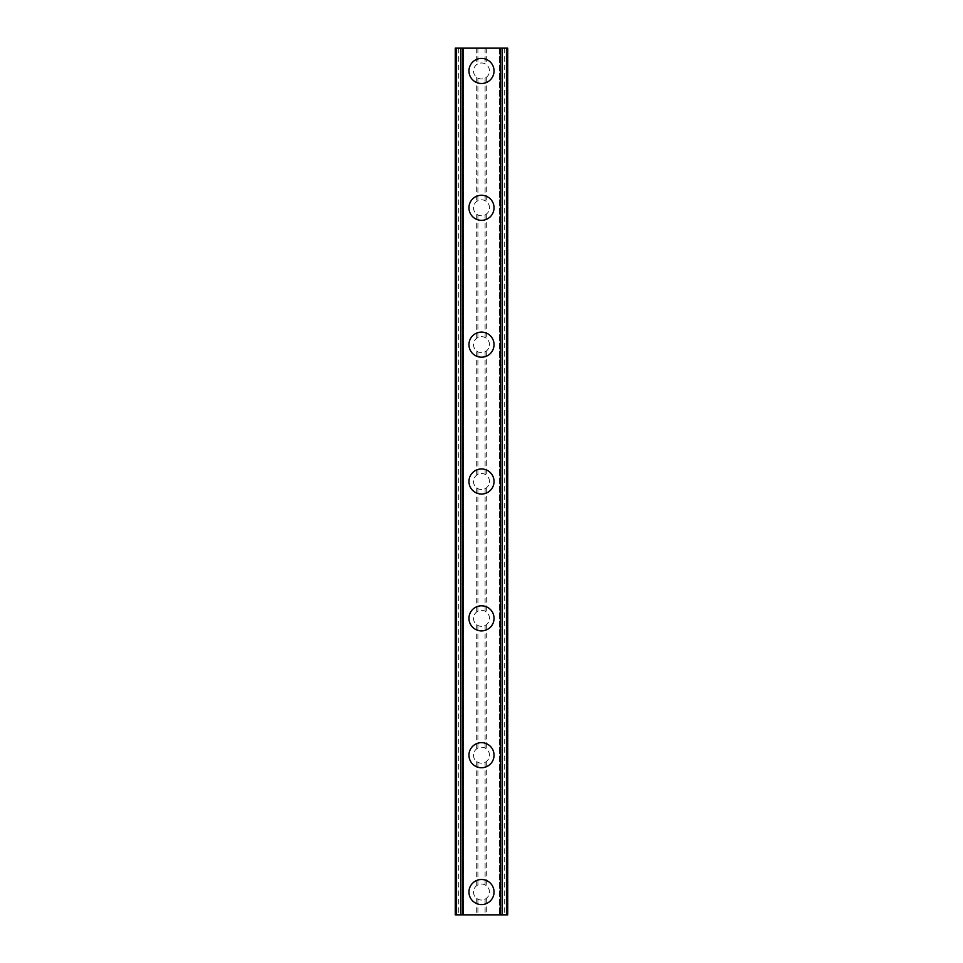 <?xml version="1.0" encoding="UTF-8"?>
<svg xmlns="http://www.w3.org/2000/svg" width="963" height="963" viewBox="0 0 963 963"><rect width="100%" height="100%" fill="white"/><g stroke="black" fill="none" stroke-linecap="round" stroke-linejoin="round"><path stroke-width="0.72" stroke-dasharray="4.82 3.61" d="M476.697 898.419L477.901 899.165A7.981 7.981 0 0 0 485.099 899.165L486.303 898.419A7.981 7.981 0 0 0 481.5 884.058A7.981 7.981 0 0 0 473.519 892.039A7.981 7.981 0 0 0 481.5 900.02A7.981 7.981 0 0 0 486.303 885.671L485.099 884.925A7.981 7.981 0 0 0 477.901 884.925L476.697 885.671A7.981 7.981 0 0 0 476.697 898.419L476.697 914.85L455.27 914.85L455.932 914.85L455.27 914.85L455.27 48.15L455.607 914.85M468.957 892.039A12.543 12.543 0 0 1 481.5 879.496A12.543 12.543 0 0 1 494.043 892.039A12.543 12.543 0 0 0 481.5 879.496A12.543 12.543 0 0 0 468.957 892.039A12.543 12.543 0 0 0 481.5 904.582A12.543 12.543 0 0 0 494.043 892.039A12.543 12.543 0 0 0 481.5 879.496A12.543 12.543 0 0 0 468.957 892.039A12.543 12.543 0 0 0 481.5 904.582A12.543 12.543 0 0 0 494.043 892.039A12.543 12.543 0 0 1 481.5 904.582A12.543 12.543 0 0 1 468.957 892.039M476.697 761.564L477.901 762.323A7.981 7.981 0 0 0 485.099 762.323L486.303 761.564A7.981 7.981 0 0 0 481.5 747.216A7.981 7.981 0 0 0 473.519 755.197A7.981 7.981 0 0 0 481.5 763.178A7.981 7.981 0 0 0 486.303 748.817L485.099 748.07A7.981 7.981 0 0 0 477.901 748.07L476.697 748.817A7.981 7.981 0 0 0 476.697 761.564L476.697 885.671M468.957 755.197A12.543 12.543 0 0 1 481.5 742.654A12.543 12.543 0 0 1 494.043 755.197A12.543 12.543 0 0 0 481.5 742.654A12.543 12.543 0 0 0 468.957 755.197A12.543 12.543 0 0 0 481.5 767.74A12.543 12.543 0 0 0 494.043 755.197A12.543 12.543 0 0 0 481.5 742.654A12.543 12.543 0 0 0 468.957 755.197A12.543 12.543 0 0 0 481.5 767.74A12.543 12.543 0 0 0 494.043 755.197A12.543 12.543 0 0 1 481.5 767.74A12.543 12.543 0 0 1 468.957 755.197M476.697 624.722L477.901 625.469A7.981 7.981 0 0 0 485.099 625.469L486.303 624.722A7.981 7.981 0 0 0 481.5 610.361A7.981 7.981 0 0 0 473.519 618.342A7.981 7.981 0 0 0 481.5 626.335A7.981 7.981 0 0 0 486.303 611.974L485.099 611.228A7.981 7.981 0 0 0 477.901 611.228L476.697 611.974A7.981 7.981 0 0 0 476.697 624.722L476.697 748.817M468.957 618.342A12.543 12.543 0 0 1 481.5 605.799A12.543 12.543 0 0 1 494.043 618.342A12.543 12.543 0 0 0 481.5 605.799A12.543 12.543 0 0 0 468.957 618.342A12.543 12.543 0 0 0 481.5 630.897A12.543 12.543 0 0 0 494.043 618.342A12.543 12.543 0 0 0 481.5 605.799A12.543 12.543 0 0 0 468.957 618.342A12.543 12.543 0 0 0 481.5 630.897A12.543 12.543 0 0 0 494.043 618.342A12.543 12.543 0 0 1 481.5 630.897A12.543 12.543 0 0 1 468.957 618.342M476.697 487.88L477.901 488.626A7.981 7.981 0 0 0 485.099 488.626L486.303 487.88A7.981 7.981 0 0 0 481.5 473.519A7.981 7.981 0 0 0 473.519 481.5A7.981 7.981 0 0 0 481.5 489.481A7.981 7.981 0 0 0 486.303 475.12L485.099 474.374A7.981 7.981 0 0 0 477.901 474.374L476.697 475.12A7.981 7.981 0 0 0 476.697 487.88L476.697 611.974M468.957 481.5A12.543 12.543 0 0 1 481.5 468.957A12.543 12.543 0 0 1 494.043 481.5A12.543 12.543 0 0 0 481.5 468.957A12.543 12.543 0 0 0 468.957 481.5A12.543 12.543 0 0 0 481.5 494.043A12.543 12.543 0 0 0 494.043 481.5A12.543 12.543 0 0 0 481.5 468.957A12.543 12.543 0 0 0 468.957 481.5A12.543 12.543 0 0 0 481.5 494.043A12.543 12.543 0 0 0 494.043 481.5A12.543 12.543 0 0 1 481.5 494.043A12.543 12.543 0 0 1 468.957 481.5M476.697 351.026L477.901 351.772A7.981 7.981 0 0 0 485.099 351.772L486.303 351.026A7.981 7.981 0 0 0 481.5 336.665A7.981 7.981 0 0 0 473.519 344.658A7.981 7.981 0 0 0 481.5 352.639A7.981 7.981 0 0 0 486.303 338.278L485.099 337.531A7.981 7.981 0 0 0 477.901 337.531L476.697 338.278A7.981 7.981 0 0 0 476.697 351.026L476.697 475.12M468.957 344.658A12.543 12.543 0 0 1 481.5 332.103A12.543 12.543 0 0 1 494.043 344.658A12.543 12.543 0 0 0 481.5 332.103A12.543 12.543 0 0 0 468.957 344.658A12.543 12.543 0 0 0 481.5 357.201A12.543 12.543 0 0 0 494.043 344.658A12.543 12.543 0 0 0 481.5 332.103A12.543 12.543 0 0 0 468.957 344.658A12.543 12.543 0 0 0 481.5 357.201A12.543 12.543 0 0 0 494.043 344.658A12.543 12.543 0 0 1 481.5 357.201A12.543 12.543 0 0 1 468.957 344.658M476.697 214.183L477.901 214.93A7.981 7.981 0 0 0 485.099 214.93L486.303 214.183A7.981 7.981 0 0 0 481.5 199.823A7.981 7.981 0 0 0 473.519 207.803A7.981 7.981 0 0 0 481.5 215.784A7.981 7.981 0 0 0 486.303 201.436L485.099 200.677A7.981 7.981 0 0 0 477.901 200.677L476.697 201.436A7.981 7.981 0 0 0 476.697 214.183L476.697 338.278M468.957 207.803A12.543 12.543 0 0 1 481.5 195.26A12.543 12.543 0 0 1 494.043 207.803A12.543 12.543 0 0 0 481.5 195.26A12.543 12.543 0 0 0 468.957 207.803A12.543 12.543 0 0 0 481.5 220.346A12.543 12.543 0 0 0 494.043 207.803A12.543 12.543 0 0 0 481.5 195.26A12.543 12.543 0 0 0 468.957 207.803A12.543 12.543 0 0 0 481.5 220.346A12.543 12.543 0 0 0 494.043 207.803A12.543 12.543 0 0 1 481.5 220.346A12.543 12.543 0 0 1 468.957 207.803M489.481 70.961A7.981 7.981 0 0 0 486.303 64.581L485.099 63.835A7.981 7.981 0 0 0 477.901 63.835L476.697 64.581A7.981 7.981 0 0 0 481.5 78.942A7.981 7.981 0 0 0 489.481 70.961A7.981 7.981 0 0 0 481.5 62.98A7.981 7.981 0 0 0 476.697 77.329L477.901 78.075A7.981 7.981 0 0 0 485.099 78.075L486.303 77.329A7.981 7.981 0 0 0 489.481 70.961M468.957 70.961A12.543 12.543 0 0 1 481.5 58.418A12.543 12.543 0 0 1 494.043 70.961A12.543 12.543 0 0 0 481.5 58.418A12.543 12.543 0 0 0 468.957 70.961A12.543 12.543 0 0 0 481.5 83.504A12.543 12.543 0 0 0 494.043 70.961A12.543 12.543 0 0 0 481.5 58.418A12.543 12.543 0 0 0 468.957 70.961A12.543 12.543 0 0 0 481.5 83.504A12.543 12.543 0 0 0 494.043 70.961A12.543 12.543 0 0 1 481.5 83.504A12.543 12.543 0 0 1 468.957 70.961M488.205 48.15L483.161 48.162L488.205 48.15M483.161 48.15L488.867 48.162L483.161 48.162M479.225 48.15L478.551 48.162L479.225 48.15M478.274 48.15L477.311 48.15L478.274 48.162M475.421 48.15L474.47 48.15L475.421 48.162M473.977 48.15L475.373 48.15L473.977 48.162M475.373 48.15L478.418 48.15L475.373 48.162M478.418 48.15L473.05 48.15L478.418 48.162M473.05 48.15L479.815 48.15L473.05 48.162M504.263 48.15L504.263 914.85L507.73 914.85L507.73 48.15L507.73 914.85L499.556 914.85L507.73 914.85L507.73 48.15L455.27 48.15L455.27 914.85L455.27 48.15L463.444 48.15L461.108 48.15L461.108 914.85L455.944 914.85L461.108 914.85M455.607 48.15L461.108 48.15M474.795 914.85L479.839 914.838L474.795 914.85M479.839 914.85L474.133 914.838L479.839 914.838M484.353 914.85L485.436 914.838L484.353 914.85M485.304 914.85L486.7 914.85L485.304 914.838M486.845 914.85L485.436 914.85L486.845 914.838M504.263 914.85L476.697 914.85M463.444 914.85L462.782 914.85L463.444 914.85L463.444 48.15L463.444 914.85M476.697 77.329L476.697 201.436M458.737 48.15L458.737 914.85M476.697 48.15L476.697 64.581M477.901 78.075L477.901 200.677M485.099 78.075L485.099 200.677M486.303 77.329L486.303 201.436M477.901 214.93L477.901 337.531M485.099 214.93L485.099 337.531M486.303 214.183L486.303 338.278M477.901 351.772L477.901 474.374M485.099 351.772L485.099 474.374M486.303 351.026L486.303 475.12M477.901 488.626L477.901 611.228M485.099 488.626L485.099 611.228M486.303 487.88L486.303 611.974M477.901 625.469L477.901 748.07M485.099 625.469L485.099 748.07M486.303 624.722L486.303 748.817M477.901 762.323L477.901 884.925M485.099 762.323L485.099 884.925M486.303 761.564L486.303 885.671M477.901 899.165L477.901 914.85M485.099 899.165L485.099 914.85M486.303 898.419L486.303 914.85M460.663 48.15L460.663 914.85M502.337 48.15L502.337 914.85M501.892 48.15L501.892 914.85M499.556 48.15L499.556 914.85L499.556 48.15M486.303 48.15L486.303 64.581M485.099 48.15L485.099 63.835M477.901 48.15L477.901 63.835M455.932 48.15L455.932 914.85L455.944 48.15M462.782 48.15L462.782 914.85L462.782 48.15M456.51 48.15L456.51 914.85M507.393 48.15L507.393 914.85M507.056 48.15L507.056 914.85L507.068 48.15M506.49 48.15L506.49 914.85M500.218 48.15L500.218 914.85L500.218 48.15"/><path stroke-width="1.44" d="M468.957 892.039A12.543 12.543 0 0 1 481.5 879.496A12.543 12.543 0 0 1 494.043 892.039A12.543 12.543 0 0 1 481.5 904.582A12.543 12.543 0 0 1 468.957 892.039M468.957 755.197A12.543 12.543 0 0 1 481.5 742.654A12.543 12.543 0 0 1 494.043 755.197A12.543 12.543 0 0 1 481.5 767.74A12.543 12.543 0 0 1 468.957 755.197M468.957 618.342A12.543 12.543 0 0 1 481.5 605.799A12.543 12.543 0 0 1 494.043 618.342A12.543 12.543 0 0 1 481.5 630.897A12.543 12.543 0 0 1 468.957 618.342M468.957 481.5A12.543 12.543 0 0 1 481.5 468.957A12.543 12.543 0 0 1 494.043 481.5A12.543 12.543 0 0 1 481.5 494.043A12.543 12.543 0 0 1 468.957 481.5M468.957 344.658A12.543 12.543 0 0 1 481.5 332.103A12.543 12.543 0 0 1 494.043 344.658A12.543 12.543 0 0 1 481.5 357.201A12.543 12.543 0 0 1 468.957 344.658M468.957 207.803A12.543 12.543 0 0 1 481.5 195.26A12.543 12.543 0 0 1 494.043 207.803A12.543 12.543 0 0 1 481.5 220.346A12.543 12.543 0 0 1 468.957 207.803M468.957 70.961A12.543 12.543 0 0 1 481.5 58.418A12.543 12.543 0 0 1 494.043 70.961A12.543 12.543 0 0 1 481.5 83.504A12.543 12.543 0 0 1 468.957 70.961M507.393 48.15L455.27 48.15L455.27 914.85L507.73 914.85L507.73 48.15L507.393 914.85M455.981 48.15L455.981 914.85M456.534 48.15L456.534 914.85M460.711 48.15L460.711 914.85M460.868 48.15L460.868 914.85M462.565 48.15L462.565 914.85M500.435 48.15L500.435 914.85M502.132 48.15L502.132 914.85M502.289 48.15L502.289 914.85M506.466 48.15L506.466 914.85M507.02 48.15L507.02 914.85M455.607 48.15L455.607 914.85"/></g></svg>
